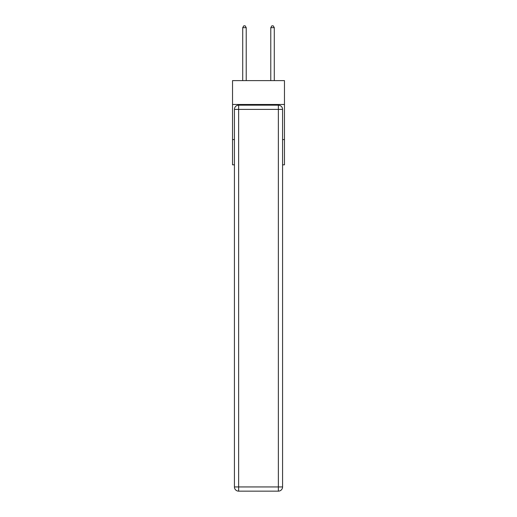<?xml version="1.0" encoding="UTF-8"?>
<svg xmlns="http://www.w3.org/2000/svg" width="517" height="517" viewBox="0 0 517 517"><rect width="100%" height="100%" fill="white"/><g stroke="black" fill="none" stroke-linecap="round" stroke-linejoin="round"><path stroke-width="0.78" d="M284.466 104.479L284.466 80.613L232.534 80.613L232.534 104.479L284.466 104.479L284.466 164.826L282.573 164.826M234.427 139.564L232.534 139.564L232.534 104.479M284.466 139.564L282.573 139.564M232.534 139.564L232.534 164.826L234.427 164.826M238.641 105.177L278.359 105.177A4.214 4.214 0 0 1 282.573 109.391L282.573 486.936A4.214 4.214 0 0 1 278.359 491.15L238.641 491.15L238.641 486.936L278.359 486.936L278.359 109.391L238.641 109.391L238.641 486.936L234.427 486.936L234.427 109.391L238.641 109.391L238.641 105.177A4.214 4.214 0 0 0 234.427 109.391A4.214 4.214 0 0 1 238.641 105.177M234.427 486.936A4.214 4.214 0 0 0 238.641 491.15A4.214 4.214 0 0 1 234.427 486.936M246.221 80.613L246.221 27.672L242.712 27.672L242.712 80.613M242.712 27.672L243.766 25.85L245.168 25.85L246.221 27.672M274.288 80.613L274.288 27.672L270.779 27.672L270.779 80.613M270.779 27.672L271.832 25.85L273.235 25.85L274.288 27.672M278.359 491.15A4.214 4.214 0 0 0 282.573 486.936L278.359 486.936L278.359 491.15M282.573 109.391A4.214 4.214 0 0 0 278.359 105.177L278.359 109.391L282.573 109.391"/></g></svg>
